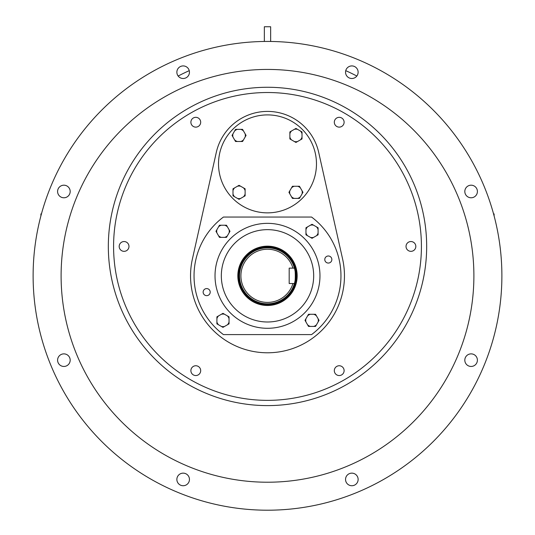 <?xml version="1.0" encoding="UTF-8"?>
<svg xmlns="http://www.w3.org/2000/svg" width="535" height="535" viewBox="0 0 535 535"><rect width="100%" height="100%" fill="white"/><g stroke="black" fill="none" stroke-linecap="round" stroke-linejoin="round"><path stroke-width="0.8" d="M299.453 198.398L292.444 198.398L288.94 192.326L292.444 186.26L299.453 186.26L302.95 192.326L299.453 198.398M294.263 198.398A6.3 6.3 0 0 1 291.535 196.82M300.362 187.838A6.3 6.3 0 0 0 297.627 186.26M294.263 186.26A6.3 6.3 0 0 0 291.535 187.838M289.85 190.748A6.3 6.3 0 0 0 289.85 193.904M297.627 198.398A6.3 6.3 0 0 0 300.362 196.82M302.041 193.904A6.3 6.3 0 0 0 302.041 190.748M302.014 131.931L302.014 138.939L295.949 142.444L289.876 138.939L289.876 131.931L295.949 128.427L302.014 131.931M302.014 137.114A6.3 6.3 0 0 1 300.436 139.849M291.455 131.021A6.3 6.3 0 0 0 289.876 133.75M289.876 137.114A6.3 6.3 0 0 0 291.455 139.849M294.37 141.528A6.3 6.3 0 0 0 297.527 141.528M302.014 133.75A6.3 6.3 0 0 0 300.436 131.021M297.527 129.336A6.3 6.3 0 0 0 294.37 129.336M235.547 129.363L242.556 129.363L246.06 135.435L242.556 141.501L235.547 141.501L232.05 135.435L235.547 129.363M240.737 129.363A6.3 6.3 0 0 1 243.465 130.941M234.638 139.923A6.3 6.3 0 0 0 237.373 141.501M240.737 141.501A6.3 6.3 0 0 0 243.465 139.923M245.15 137.013A6.3 6.3 0 0 0 245.15 133.857M237.373 129.363A6.3 6.3 0 0 0 234.638 130.941M232.959 133.857A6.3 6.3 0 0 0 232.959 137.013M219.47 225.228L226.479 225.228L229.983 231.301L226.479 237.366L219.47 237.366L215.966 231.301L219.47 225.228M224.653 225.228A6.3 6.3 0 0 1 227.388 226.807M218.561 235.788A6.3 6.3 0 0 0 221.296 237.366M224.653 237.366A6.3 6.3 0 0 0 227.388 235.788M229.074 232.879A6.3 6.3 0 0 0 229.074 229.722M221.296 225.228A6.3 6.3 0 0 0 218.561 226.807M216.882 229.722A6.3 6.3 0 0 0 216.882 232.879M311.577 334.596L223.423 334.596A73.462 73.462 0 0 1 223.423 217.056L311.577 217.056A73.462 73.462 0 0 1 311.577 334.596M203.139 292.123A3.538 3.538 0 0 1 208.443 289.06A3.538 3.538 0 0 1 208.443 295.18A3.538 3.538 0 0 1 203.139 292.123M324.785 259.528A3.538 3.538 0 0 1 330.088 256.466A3.538 3.538 0 0 1 330.088 262.585A3.538 3.538 0 0 1 324.785 259.528M319.97 275.826A52.47 52.47 0 0 1 241.265 321.267A52.47 52.47 0 0 1 241.265 230.378A52.47 52.47 0 0 1 319.97 275.826M313.677 275.826A46.177 46.177 0 0 1 244.415 315.81A46.177 46.177 0 0 1 244.415 235.835A46.177 46.177 0 0 1 313.677 275.826M264.35 41.462L264.35 26.75L270.65 26.75L270.65 41.462M178.162 76.037A192.399 192.399 0 0 1 189.263 70.66M345.737 70.66A192.399 192.399 0 0 1 356.838 76.037M41.449 213.906L40.901 213.906L40.901 215.926M494.099 215.926L494.099 213.906L493.551 213.906M33.117 275.826A234.383 234.383 0 0 1 384.692 72.84A234.383 234.383 0 0 1 384.692 478.805A234.383 234.383 0 0 1 33.117 275.826M176.864 479.434A6.3 6.3 0 0 1 186.307 473.983A6.3 6.3 0 0 1 186.307 484.891A6.3 6.3 0 0 1 176.864 479.434M345.543 479.434A6.3 6.3 0 0 1 354.986 473.983A6.3 6.3 0 0 1 354.986 484.891A6.3 6.3 0 0 1 345.543 479.434M464.815 360.162A6.3 6.3 0 0 1 474.257 354.712A6.3 6.3 0 0 1 474.257 365.612A6.3 6.3 0 0 1 464.815 360.162M464.815 191.483A6.3 6.3 0 0 1 474.257 186.033A6.3 6.3 0 0 1 474.257 196.94A6.3 6.3 0 0 1 464.815 191.483M345.543 72.212A6.3 6.3 0 0 1 354.986 66.761A6.3 6.3 0 0 1 354.986 77.662A6.3 6.3 0 0 1 345.543 72.212M176.864 72.212A6.3 6.3 0 0 1 186.307 66.761A6.3 6.3 0 0 1 186.307 77.662A6.3 6.3 0 0 1 176.864 72.212M57.593 191.483A6.3 6.3 0 0 1 67.035 186.033A6.3 6.3 0 0 1 67.035 196.94A6.3 6.3 0 0 1 57.593 191.483M57.593 360.162A6.3 6.3 0 0 1 67.035 354.712A6.3 6.3 0 0 1 67.035 365.612A6.3 6.3 0 0 1 57.593 360.162M61.104 275.826A206.396 206.396 0 0 1 370.695 97.082A206.396 206.396 0 0 1 370.695 454.569A206.396 206.396 0 0 1 61.104 275.826M108.331 246.441A159.169 159.169 0 0 1 347.081 108.592A159.169 159.169 0 0 1 347.081 384.284A159.169 159.169 0 0 1 108.331 246.441M216.909 323.849L216.909 316.847L218.487 315.931L222.975 313.343L229.04 316.847L229.04 323.849L227.462 324.765L222.975 327.353L216.909 323.849M216.909 318.666A6.3 6.3 0 0 1 218.487 315.931M227.462 324.765A6.3 6.3 0 0 0 229.04 322.03M229.04 318.666A6.3 6.3 0 0 0 227.462 315.931M224.553 314.252A6.3 6.3 0 0 0 221.396 314.252M216.909 322.03A6.3 6.3 0 0 0 218.487 324.765M221.396 326.444A6.3 6.3 0 0 0 224.553 326.444M294.451 283.369A27.987 27.987 0 0 0 294.404 268.129C295.581 267.647 295.587 283.991 294.404 283.517A27.987 27.987 0 0 1 239.513 275.826A27.987 27.987 0 0 1 294.404 268.129L289.188 268.129L289.188 283.517L292.946 283.517A26.589 26.589 0 0 1 252.018 297.44A26.589 26.589 0 0 1 252.018 254.205A26.589 26.589 0 0 1 292.946 268.129M292.946 283.517L294.404 283.517A27.987 27.987 0 0 0 294.417 283.483M267.5 247.631L262.451 248.086L257.763 249.37L252.373 252.032L247.565 255.89L244.007 260.244L241.352 265.28L239.794 270.61L239.312 275.826L239.78 280.955L241.044 285.563L243.713 290.946L247.565 295.755L251.918 299.319L256.96 301.967L261.695 303.412L267.5 304.014L272.629 303.546L277.237 302.282L282.627 299.613L287.435 295.755L290.993 291.401L293.648 286.365L295.206 281.036L295.688 275.826L295.22 270.697L293.956 266.089L291.287 260.699L287.435 255.89L283.082 252.326L278.039 249.678L273.305 248.233L267.5 247.631M267.5 305.485A29.666 29.666 0 0 0 297.166 275.826A29.666 29.666 0 0 0 267.5 246.16A29.666 29.666 0 0 0 237.834 275.826A29.666 29.666 0 0 0 267.5 305.485M318.091 227.796L318.091 234.805L312.025 238.302L305.96 234.805L305.96 227.796L310.447 225.202L312.025 224.292L318.091 227.796M318.091 232.979A6.3 6.3 0 0 1 316.513 235.714M307.538 226.887A6.3 6.3 0 0 0 305.96 229.615M305.96 232.979A6.3 6.3 0 0 0 307.538 235.714M310.447 237.393A6.3 6.3 0 0 0 313.604 237.393M318.091 229.615A6.3 6.3 0 0 0 316.513 226.887M313.604 225.202A6.3 6.3 0 0 0 310.447 225.202M316.473 163.877A48.973 48.973 0 0 1 243.01 206.296A48.973 48.973 0 0 1 243.01 121.465A48.973 48.973 0 0 1 316.473 163.877M113.581 246.441A153.919 153.919 0 0 1 344.46 113.139A153.919 153.919 0 0 1 344.46 379.736A153.919 153.919 0 0 1 113.581 246.441M119.178 246.441A4.895 4.895 0 0 1 126.521 242.195A4.895 4.895 0 0 1 126.521 250.681A4.895 4.895 0 0 1 119.178 246.441M190.888 370.648A4.895 4.895 0 0 1 198.238 366.408A4.895 4.895 0 0 1 198.238 374.888A4.895 4.895 0 0 1 190.888 370.648M334.315 370.648A4.895 4.895 0 0 1 341.664 366.408A4.895 4.895 0 0 1 341.664 374.888A4.895 4.895 0 0 1 334.315 370.648M406.032 246.441A4.895 4.895 0 0 1 413.374 242.195A4.895 4.895 0 0 1 413.374 250.681A4.895 4.895 0 0 1 406.032 246.441M334.315 122.227A4.895 4.895 0 0 1 341.664 117.988A4.895 4.895 0 0 1 341.664 126.467A4.895 4.895 0 0 1 334.315 122.227M190.888 122.227A4.895 4.895 0 0 1 198.238 117.988A4.895 4.895 0 0 1 198.238 126.467A4.895 4.895 0 0 1 190.888 122.227M342.594 258.987L318.7 152.401A52.47 52.47 0 0 0 216.3 152.401L192.406 258.987A76.96 76.96 0 0 0 267.5 352.786A76.96 76.96 0 0 0 342.594 258.987M315.53 326.417L308.521 326.417L305.926 321.93L305.017 320.351L308.521 314.279L315.53 314.279L319.034 320.351L315.53 326.417M310.347 326.417A6.3 6.3 0 0 1 307.612 324.839M316.439 315.857A6.3 6.3 0 0 0 313.704 314.279M310.347 314.279A6.3 6.3 0 0 0 307.612 315.857M305.926 318.773A6.3 6.3 0 0 0 305.926 321.93M313.704 326.417A6.3 6.3 0 0 0 316.439 324.839M318.118 321.93A6.3 6.3 0 0 0 318.118 318.773M232.986 195.83L232.986 188.822L239.051 185.317L245.124 188.822L245.124 195.83L239.051 199.334L232.986 195.83M232.986 190.647A6.3 6.3 0 0 1 234.564 187.912M243.545 196.74A6.3 6.3 0 0 0 245.124 194.011M245.124 190.647A6.3 6.3 0 0 0 243.545 187.912M240.63 186.233A6.3 6.3 0 0 0 237.473 186.233M232.986 194.011A6.3 6.3 0 0 0 234.564 196.74M237.473 198.425A6.3 6.3 0 0 0 240.63 198.425M267.5 246.956A28.863 28.863 0 0 0 238.637 275.826A28.863 28.863 0 0 0 267.5 304.689A28.863 28.863 0 0 0 296.363 275.826A28.863 28.863 0 0 0 267.5 246.956"/></g></svg>
